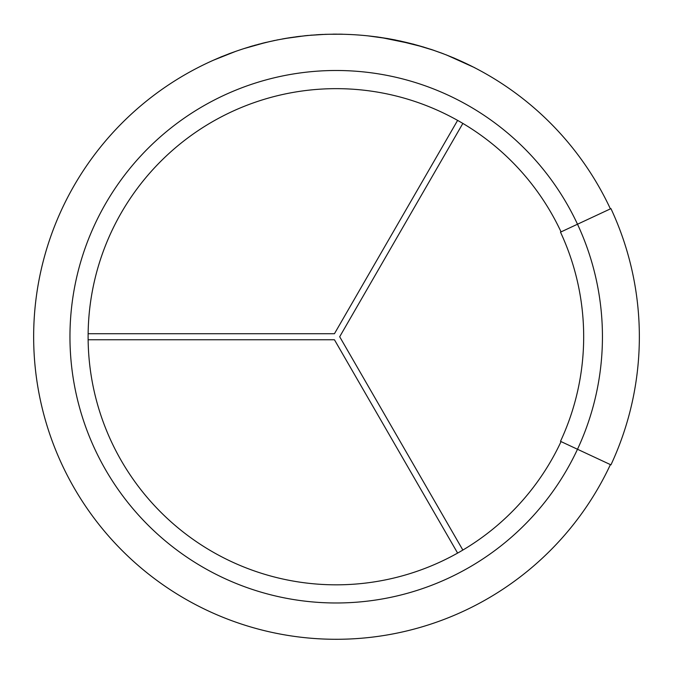 <?xml version="1.0" encoding="UTF-8"?>
<svg xmlns="http://www.w3.org/2000/svg" width="673" height="673" viewBox="0 0 673 673"><rect width="100%" height="100%" fill="white"/><g stroke="black" fill="none" stroke-linecap="round" stroke-linejoin="round"><path stroke-width="1.01" d="M256.893 44.771L244.063 48.565A302.547 302.547 0 0 0 242.928 48.927M255.622 45.125L254.394 45.461M252.939 45.873L249.868 46.774M237.813 50.635L240.589 49.701M308.621 35.45L308.596 35.459A302.547 302.547 0 0 1 310.253 35.307L325.673 34.315M304.676 35.778L308.512 35.459L304.003 35.913M301.63 36.174L298.93 36.502M326.54 34.348L325.37 34.39M343.112 34.273L339.486 34.155L343.112 34.273A302.547 302.547 0 0 1 368.022 35.871L387.497 38.571M467.499 64.171L466.347 63.615A302.547 302.547 0 0 1 467.499 64.171A302.547 302.547 0 0 1 610.403 208.882A302.547 302.547 0 0 0 148.548 99.419A302.547 302.547 0 0 0 148.548 574.061A302.547 302.547 0 0 0 610.403 464.606A302.547 302.547 0 0 1 120.265 548.655A302.547 302.547 0 0 1 213.518 60.183L228.711 53.933M442.144 53.285L434.388 50.568L442.144 53.352M213.518 60.183L235.659 51.384A302.547 302.547 0 0 1 241.599 49.365L240.598 49.693M273.474 40.767L274.954 40.456A302.547 302.547 0 0 1 275.4 40.363M326.439 34.348A302.547 302.547 0 0 1 329.837 34.264L339.638 34.214M269.705 41.591L257.608 44.578M342.439 34.256L339.815 34.214M336.87 34.197L333.034 34.214M287.607 38.117L280.414 39.379L287.607 38.117M299.334 36.451L295.716 36.914M305.5 35.694L286.631 38.285M328.769 34.281L325.143 34.331M292.805 37.318L292.242 37.402M268.788 41.802L267.947 41.995M267.787 42.029L278.151 39.757M264.834 42.727L261.696 43.509M269.393 41.659L267.484 42.096M235.659 51.384L228.711 53.865M457.615 120.391L334.447 333.715L88.129 333.715M462.856 550.06L339.688 336.744L462.856 123.42M610.949 464.858A303.153 303.153 0 0 0 610.949 208.622L560.491 232.151A247.487 247.487 0 0 1 560.491 441.328L577.493 449.261A266.239 266.239 0 0 0 171.068 127.895A266.239 266.239 0 0 0 171.068 545.584A266.239 266.239 0 0 0 577.493 449.261L610.949 464.858A303.153 303.153 0 0 0 610.949 208.622A303.153 303.153 0 0 1 610.949 464.858A303.153 303.153 0 0 0 610.949 208.622M561.046 441.589A248.093 248.093 0 0 1 182.324 531.342A248.093 248.093 0 0 1 182.324 142.138A248.093 248.093 0 0 1 561.046 231.891M88.129 339.764L334.447 339.764L457.615 553.088M400.191 40.977L401.032 41.162M386.639 38.369L395.564 40.01M373.944 36.561L378.201 37.065M453.299 57.71L463.689 62.37M394.799 39.858L423.687 47.06M446.165 54.824L474.717 67.695M380.253 37.36L413.34 44.132L434.388 50.509M442.826 53.537L443.902 54.008M431.09 49.457L430.333 49.213M430.367 49.154L433.378 50.164M266.205 42.34L244.063 48.565M259.256 44.081L258.239 44.351M252.939 45.814L249.868 46.706M333.8 34.146L336.248 34.13M333.034 34.146L336.87 34.13M339.815 34.155L342.439 34.197M318.169 34.668L321.021 34.516M319.027 34.617L325.429 34.382M322.88 34.424L322.283 34.449M304.978 35.745L308.226 35.425M296.717 36.721L297.727 36.586M308.512 35.459L307.662 35.484M300.663 36.224L299.88 36.317M286.235 38.285L282.424 38.95M295.716 36.855L299.334 36.384M296.179 36.788L299.106 36.418M292.646 37.284L305.323 35.77M310.396 35.232L312.188 35.089M316.251 34.794L323.065 34.416M339.638 34.155L329.837 34.264M286.631 38.218L291.577 37.444M288.254 37.957L291.535 37.444M261.696 43.451L264.834 42.668M265.456 42.517L265.978 42.391M274.777 40.43L273.474 40.708M254.301 45.428L255.622 45.057M240.278 49.802L242.961 48.919M252.745 45.865L251.593 46.201M220.45 57.213L222.393 56.414M222.393 56.347L220.45 57.146"/></g></svg>
